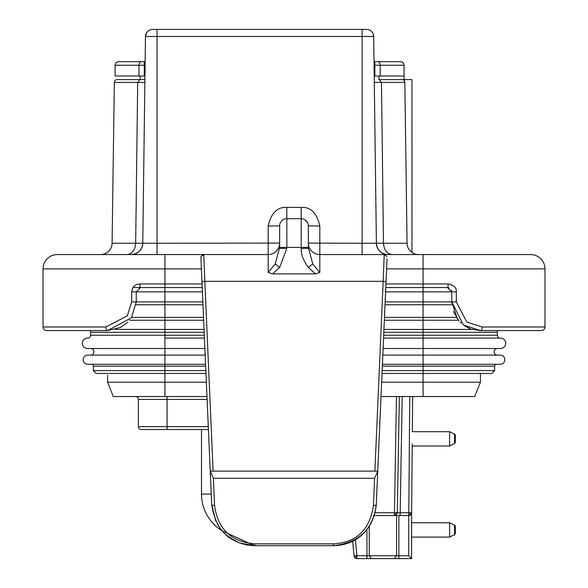 <?xml version="1.0" encoding="UTF-8"?>
<svg xmlns="http://www.w3.org/2000/svg" width="588" height="588" viewBox="0 0 588 588"><rect width="100%" height="100%" fill="white"/><g stroke="black" fill="none" stroke-linecap="round" stroke-linejoin="round"><path stroke-width="0.88" d="M412.21 446.02L449.607 446.02L454.546 443.55L455.34 442.029M455.34 533.294L455.34 526.503L454.546 525.216L449.607 522.747L411.6 522.747M412.225 443.866L411.622 512.736L408.785 515.573L410.696 514.816M374.365 515.573L394.438 515.573L394.438 512.758L397.304 512.758L399.333 396.54L397.304 512.758L394.438 515.573L400.178 515.573L394.548 515.573M369.242 526.348L369.242 555.734L366.963 555.734L366.963 558.6L356.865 558.6A2.866 2.866 0 0 1 354.924 557.843L354.005 555.983L356.865 555.734L356.865 558.6A2.866 2.866 0 0 1 354.924 557.843L356.865 555.734L366.963 555.734L366.963 529.487M455.34 442.264L454.546 443.55L455.34 442.264L454.546 443.55L455.34 442.264L454.546 443.55L454.546 434.15L449.607 431.68L412.335 431.68L412.636 397.209A2.866 2.866 0 0 1 414.466 396.54L474.7 396.54L480.44 382.2L474.7 396.54L480.44 382.2L423.073 382.2L423.073 373.454L382.031 373.454M455.34 526.503L454.546 525.216L454.546 534.617L449.607 537.087L449.607 522.747M411.6 537.087L449.607 537.087M211.239 494.067L201.5 494.067A43.027 43.027 0 0 0 222.124 530.795L223.043 531.831M383.119 348.5L423.073 348.5L423.073 355.093L500.234 355.093A4.586 4.586 0 0 1 504.82 359.687A4.586 4.586 0 0 1 500.234 364.273L423.073 364.273L423.073 355.093L382.832 355.093M205.572 364.273L87.766 364.273A4.586 4.586 0 0 1 83.18 359.687A4.586 4.586 0 0 1 87.766 355.093L164.927 355.093L164.927 348.5L204.881 348.5M505.68 343.304A5.196 5.196 0 0 1 500.484 348.5L423.073 348.5L423.073 338.107L383.574 338.107L500.484 338.107A5.196 5.196 0 0 0 500.322 338.107A5.196 5.196 0 0 1 505.68 343.304A5.196 5.196 0 0 0 500.322 338.107L423.073 338.107L423.073 332.293L383.824 332.293M115.564 329.427L164.927 329.427L164.927 332.293L90.64 332.293A2.866 2.866 0 0 0 90.06 330.574A2.866 2.866 0 0 1 90.64 332.293L90.64 335.241L164.927 335.241L164.927 348.5L87.516 348.5A5.196 5.196 0 0 1 82.32 343.304A5.196 5.196 0 0 1 87.678 338.107A5.196 5.196 0 0 0 87.516 338.107A5.196 5.196 0 0 1 87.678 338.107L87.516 338.107A5.196 5.196 0 0 0 82.32 343.304M458.405 320.247L384.354 320.247M203.646 320.247L129.595 320.247M387.036 258.83L386.037 281.63L383.17 281.314L384.221 254.56L319.813 254.56L319.813 272.479L315.455 273.883L272.545 273.883L268.187 272.487L268.187 254.56A11.473 11.473 0 0 0 279.66 243.087L157.04 243.241L157.04 36.478L362.12 36.478L362.12 29.4L366.515 29.4L152.645 29.4A7.174 7.174 0 0 0 145.471 36.478L142.766 243.241L135.681 243.248L137.688 82.423L139.841 79.593L144.905 79.593L117.203 79.593A2.866 2.866 -90 0 0 114.337 82.423A2.866 2.866 0 0 1 117.203 79.593A2.866 2.866 0 0 0 114.337 82.423L112.087 243.248A11.473 11.473 0 0 1 100.614 254.56L131.293 254.56L100.614 254.56M136.247 79.593L142.164 79.593M411.96 252.48L411.96 79.593L382.92 79.593M207.108 399.406L138.393 399.406L138.393 426.66A2.866 2.866 -90 0 0 141.267 429.527L208.417 429.527M352.704 541.078L354.005 555.983L352.704 541.078M380.605 558.6L371.528 558.6M366.963 558.6L394.313 558.6L396.591 555.734L396.591 515.573M138.393 399.406A2.866 2.866 -90 0 0 135.527 396.54M410.769 557.769L411.6 558.6L394.313 558.6M205.969 373.454L164.927 373.454L164.927 396.54L206.976 396.54L113.3 396.54L107.56 382.2L206.351 382.2M388.999 396.54L423.073 396.54L423.073 382.2L381.649 382.2M381.024 396.54L423.073 396.54M398.87 515.573L398.87 555.734L408.733 555.734L411.6 558.6L411.622 512.765M390.785 396.54L389.307 396.54M409.557 515.455L410.652 514.86M107.56 375.203L107.56 382.2M480.44 373.454L480.44 382.2M409.77 396.54L408.756 515.573L398.701 515.573M397.745 515.573L394.724 515.573L397.745 515.573M402.207 396.54L400.178 512.758L410.784 512.758A2.866 2.029 89.5 0 1 408.785 515.573A2.866 2.866 0 0 0 409.696 515.419A2.866 2.866 0 0 1 408.785 515.573L400.178 515.573L400.178 512.758L397.304 512.846M268.187 226.027L279.66 225.88L279.66 247.394L279.66 225.88A7.174 7.174 0 0 1 286.826 218.707L301.174 218.707A7.174 7.174 0 0 1 308.34 225.88L308.34 247.394L308.34 225.88L319.813 226.027C316.925 213.069 310.714 206.851 301.174 207.388L286.826 207.388C277.293 206.851 271.075 213.062 268.187 226.027L268.187 254.56L57.367 254.56A14.34 14.34 0 0 0 43.027 268.9L43.027 326.987L105.825 326.987L127.309 315.852L131.683 301.887L131.683 291.846C132.454 286.848 135.159 284.217 139.804 283.96L202.066 283.96L202.221 287.547L132.991 287.547M139.804 283.96L139.797 283.96A3.587 0.742 90 0 0 140.547 287.547L164.927 287.547L164.927 301.887L202.845 301.887M386.595 268.9L423.073 268.9L423.073 283.96L385.934 283.96L385.779 287.547L447.453 287.547L451.753 291.846A4.3 4.3 0 0 0 451.437 290.229M214.561 505.46A2.866 1.036 177.5 0 1 211.695 504.548C215.664 530.508 229.996 544.223 254.678 545.693L254.678 543.863C231.128 541.857 217.758 529.053 214.561 505.46L213.378 478.287L210.247 471.12L211.695 504.548L201.963 281.63L204.83 281.314L213.113 471.12M374.887 471.12L383.17 281.314L204.83 281.314L203.779 254.56L201.045 256.559L200.912 257.603L202.066 283.96M202.794 300.593L202.544 294.978M43.027 326.987A3.587 3.587 0 0 0 46.606 330.574L107.56 330.574L131.396 317.843L136.247 301.887L136.247 291.846L140.547 287.547A4.3 4.3 0 0 0 138.952 287.855A4.3 4.3 0 0 1 140.547 287.547M449.056 287.855A4.3 4.3 0 0 0 447.453 287.547A3.587 0.742 90 0 0 448.196 283.96C453.929 285.173 456.641 287.797 456.317 291.846L451.753 291.846L451.79 303.283M386.037 281.63L376.217 505.981M210.247 471.12L377.753 471.12L385.728 288.715M246.372 544.885L254.678 545.693L239.867 543.062M236.273 541.555L226.196 534.911M217.141 523.695L220.324 528.568M377.753 471.12L374.622 478.287L373.439 505.46C368.764 536.888 349.044 542.886 333.322 543.863L333.322 545.693C348.941 545.488 372.13 537.278 376.305 504.548A2.866 1.036 -177.5 0 1 373.439 505.46M203.779 254.56L201.897 255.266M245.034 544.598L254.611 545.693M242.315 543.878L241.036 543.474M232.091 539.284L230.702 538.395M229.724 537.719L228.952 537.153M345.141 544.04L347.302 543.356M349.669 542.467L348.515 542.922M456.317 291.846L456.317 301.887L466.798 322.062L482.175 326.987L544.973 326.987A3.587 3.587 0 0 1 541.394 330.574L480.44 330.574L471.848 329.251M386.955 256.566L384.221 254.56L386.955 256.559L384.221 254.56L530.633 254.56A14.34 14.34 0 0 1 544.973 268.9L544.973 326.987M371.381 522.725L370.815 523.776M360.378 536.124L359.048 537.153M346.949 543.474L345.119 544.047M333.977 545.686L254.678 545.693M213.378 478.287L374.622 478.287M268.804 254.545L131.293 254.56A11.473 11.473 0 0 0 142.766 243.241C142.009 250.12 138.187 253.898 131.293 254.56C138.187 253.898 142.009 250.12 142.766 243.241L157.04 243.241L157.04 254.56M105.825 326.987A3.587 1.742 90 0 0 107.56 330.574L120.643 327.413M120.849 327.31L127.861 322.151M50.193 330.574L46.606 330.574M384.221 254.56L362.12 254.56L362.12 243.241L376.394 243.241A11.473 11.473 -90 0 0 387.867 254.56C380.995 253.847 377.173 250.062 376.394 243.197L383.479 243.248C384.082 250.084 386.963 253.854 392.115 254.56M453.377 311.397L458.978 320.923M466.593 327.009L469.562 328.427M479.066 330.537L480.44 330.574L463.373 324.944L451.753 301.887L423.073 301.887L423.073 304.753L385.03 304.753M319.813 272.479L312.757 263.902L308.34 247.394L301.174 247.394L301.174 248.386L308.34 248.386M319.813 226.027L319.813 254.56A11.473 11.473 0 0 1 308.34 243.087L362.12 243.241L362.12 36.478L373.689 36.478L374.909 129.794M315.455 273.883L308.34 267.415C303.276 260.396 300.887 254.06 301.174 248.386M272.545 273.883L279.66 267.415L275.243 263.902L268.187 272.487M286.826 207.388L286.826 248.386L279.66 267.415M301.174 207.388L301.174 247.394L279.66 247.394L275.243 263.902M275.941 251.546L277.756 249.415M228.864 537.087L228.026 537.087L228.026 536.447M407.072 243.248A11.473 11.473 0 0 0 418.546 254.56A11.473 11.473 0 0 1 407.072 243.248L404.831 82.423A2.866 2.866 0 0 0 401.957 79.593A2.866 2.866 0 0 1 404.831 82.423A2.866 2.866 0 0 0 401.957 79.593L379.319 79.593L381.472 82.423L383.479 243.248L407.072 243.248L404.831 82.423L374.291 82.423L376.394 243.197M114.337 82.423L144.868 82.423L144.891 81.019M145.927 34.06L145.471 36.478L142.766 243.241M374.269 80.909L374.291 82.423M286.826 248.386L279.66 248.386M387.867 254.56A11.473 11.473 -90 0 1 376.394 243.241L373.689 36.478L373.174 33.898M307.553 222.617L304.812 219.699L307.553 222.617M366.515 29.4A7.174 7.174 0 0 1 373.689 36.478A7.174 7.174 0 0 0 366.515 29.4M152.645 29.4L157.04 29.4L157.04 36.478L145.471 36.478L146.486 32.899M353.16 29.4L354.593 29.4M147.154 31.958L146.067 33.714M131.683 301.887L164.927 301.887L164.927 304.753L136.1 304.753M385.155 301.887L423.073 301.887L423.073 291.846L385.588 291.846M131.697 317.38L164.927 317.38L164.927 329.427L204.051 329.427M383.949 329.427L472.421 329.427M451.9 304.753L423.073 304.753L423.073 332.293L497.36 332.293A2.866 2.866 0 0 1 497.94 330.574A2.866 2.866 0 0 0 497.36 332.293L497.36 335.241A2.866 2.866 0 0 0 500.079 338.107A2.866 2.866 0 0 1 497.36 335.241L383.699 335.241M90.64 335.241A2.866 2.866 0 0 1 87.921 338.107A2.866 2.866 0 0 0 90.64 335.241M491.766 373.454L494.64 370.587L491.766 373.454L423.073 373.454L423.073 370.587L382.156 370.587M205.844 370.587L164.927 370.587L164.927 373.454L96.234 373.454L93.36 370.587L93.36 366.14A1.867 1.867 0 0 0 91.5 364.273A1.867 1.867 0 0 1 93.36 366.14L164.927 366.14L164.927 370.587L93.36 370.587M382.428 364.273L423.073 364.273L423.073 366.14L494.64 366.14A1.867 1.867 0 0 1 496.5 364.273A1.867 1.867 0 0 0 494.64 366.14L494.64 370.587L423.073 370.587L423.073 366.14L382.347 366.14M497.36 348.5A3.3 3.3 0 0 0 494.067 351.793A3.3 3.3 0 0 0 497.36 355.093A3.3 3.3 0 0 1 494.067 351.793M93.933 351.793A3.3 3.3 0 0 1 90.64 355.093A3.3 3.3 0 0 0 93.933 351.793A3.3 3.3 0 0 0 90.64 348.5M205.168 355.093L164.927 355.093L164.927 366.14L205.653 366.14M454.546 434.194A1.433 1.419 180 0 1 455.34 435.465L455.34 441.742M455.318 435.164L455.34 437.178M455.34 435.436L454.546 434.15M449.607 446.02L449.607 431.68M144.957 76.006L115.094 76.006L115.094 65.253A3.587 3.587 0 0 1 118.673 61.667L145.14 61.667M140.187 61.667L144.295 61.667L144.295 65.253L145.096 65.253M380.193 76.006L380.193 65.253L404.074 65.253L404.074 76.006L374.203 76.006M404.074 79.593L404.074 76.006M140.187 76.006L140.187 79.593M374.064 65.253L374.865 65.253L374.865 61.667L400.487 61.667L374.019 61.667M404.074 65.253A3.587 3.587 0 0 0 400.487 61.667A3.587 3.587 0 0 1 404.074 65.253M378.973 76.006L378.973 79.593M454.546 525.275A1.433 1.419 180 0 1 455.34 526.539M410.784 512.758L411.622 512.736M394.438 514.75A2.866 2.043 0 0 0 397.304 512.758L395.893 515.176L394.438 515.573L400.178 515.573M138.393 426.66L167.08 426.66L167.08 429.527M167.08 396.54L167.08 426.66L208.292 426.66M355.446 539.563L356.865 555.734M371.52 558.6L369.242 555.734L398.87 555.734L398.87 558.6M408.733 555.734L408.733 515.573M375.144 512.758L394.438 512.758L396.466 396.54M164.927 254.56L164.927 287.547M451.753 291.846L423.073 291.846L423.073 283.96L448.196 283.96M385.206 300.593L385.397 296.323M43.027 268.9L201.405 268.9M131.683 291.846L202.412 291.846M423.073 254.56L423.073 268.9L544.973 268.9M254.678 543.863L333.322 543.863M456.317 301.887L451.753 301.887L457.501 319.108M482.175 326.987A3.587 1.742 90 0 1 480.44 330.574M312.757 263.902L308.34 267.415M112.087 243.248L135.681 243.248C135.078 250.084 132.197 253.854 127.037 254.56M301.174 218.707A7.174 7.174 0 0 1 308.34 225.88M279.66 225.88A7.174 7.174 0 0 1 286.826 218.707M202.97 304.753L164.927 304.753L164.927 317.38L203.521 317.38M456.303 317.38L384.478 317.38M204.176 332.293L164.927 332.293L164.927 335.241L204.301 335.241M204.426 338.107L164.927 338.107L204.426 338.107M500.234 355.093A4.586 4.586 0 0 1 504.82 359.687M83.18 359.687A4.586 4.586 0 0 1 87.766 355.093M115.094 65.253L138.966 65.253L138.966 76.006M144.295 76.006L144.295 65.253L138.966 65.253A3.587 2.661 -90 0 1 141.635 61.667M374.865 76.006L374.865 65.253L380.193 65.253A3.587 2.661 -90 0 0 377.525 61.667M454.546 534.617L455.34 533.331L454.546 534.617M201.5 429.527L201.5 494.067M454.311 396.54L450.335 396.54M385.588 396.54L385.03 396.54M412.636 396.54L415.532 396.54M396.503 515.573L396.121 515.573M385.566 292.42L385.647 290.575M202.404 291.795L202.265 288.546M211.695 504.548L215.752 521.005M222.227 530.913L254.531 545.693M225.329 534.125L227.585 536.094M229.496 537.557L239.706 543.003M244.806 544.547L247.974 545.164M225.344 534.147L227.541 536.058M229.511 537.564L236.413 541.621M351.617 541.607L343.194 544.547M470.525 328.802L464.711 325.87M461.19 323.15L460.213 322.224M376.305 504.548C373.49 529.126 359.158 542.849 333.322 545.693C358.614 543.371 372.939 529.656 376.305 504.548M139.841 79.593L117.203 79.593M269.686 254.464L270.598 254.303M275.022 252.296L276.294 251.201M277.382 249.951L278.043 248.952M278.653 247.776L279.256 246.093M279.587 244.365L279.66 243.087M147.86 31.23L149.065 30.355M455.34 438.339L455.34 438.891M455.34 440.971L455.34 441.529"/></g></svg>
